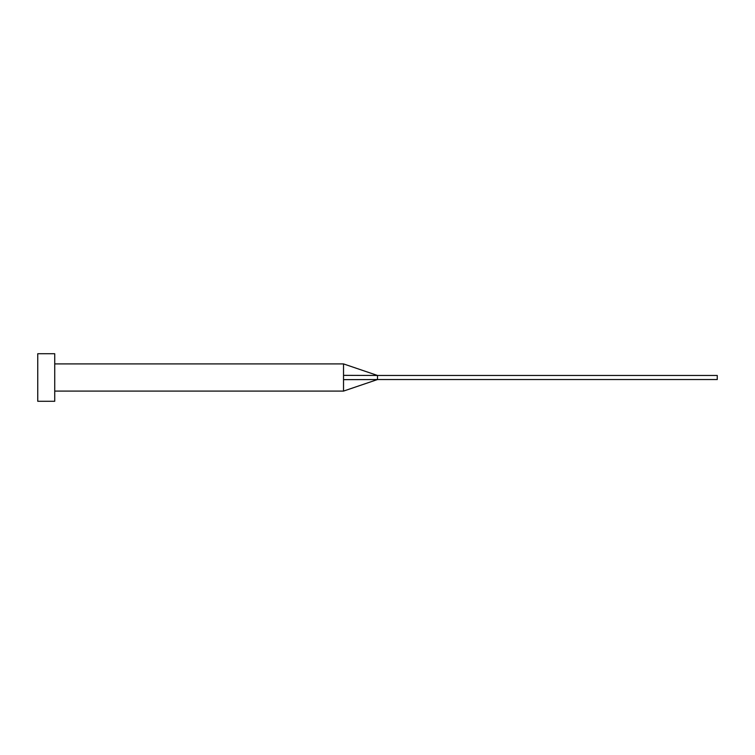 <?xml version="1.0" encoding="UTF-8"?>
<svg xmlns="http://www.w3.org/2000/svg" width="755" height="755" viewBox="0 0 755 755"><rect width="100%" height="100%" fill="white"/><g stroke="black" fill="none" stroke-linecap="round" stroke-linejoin="round"><path stroke-width="1.13" d="M343.525 377.5L343.525 391.09L343.525 379.652L377.5 379.538L377.5 375.461L343.525 375.348L343.525 377.5M54.737 377.5L54.737 401.282L37.75 401.282L37.75 353.718L54.737 353.718L54.737 377.5M54.737 363.91L343.525 363.91L343.525 375.348M343.525 363.91L377.5 375.461L717.25 375.461L717.25 379.538L377.5 379.538L343.525 391.09L54.737 391.09"/></g></svg>
